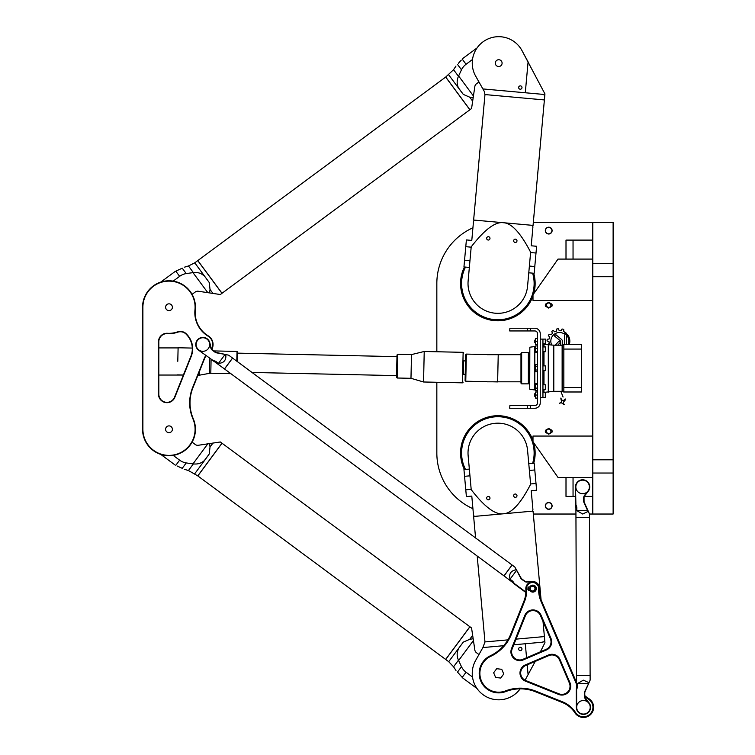 <?xml version="1.0" encoding="UTF-8"?>
<svg xmlns="http://www.w3.org/2000/svg" width="755" height="755" viewBox="0 0 755 755"><rect width="100%" height="100%" fill="white"/><g stroke="black" fill="none" stroke-linecap="round" stroke-linejoin="round"><path stroke-width="1.13" d="M563.353 344.875A0.944 0.944 0 0 1 562.569 343.95L562.569 341.751A3.095 3.095 0 0 0 561.456 339.373L555.897 334.739A6.644 6.644 0 0 0 554.34 335.862L560.087 340.618A1.727 1.727 0 0 1 560.71 341.949L560.71 343.95A2.803 2.803 0 0 0 561.003 345.195M566.259 344.516A2.803 2.803 0 0 0 566.316 343.94L566.288 333.153L564.457 335.135L564.457 343.95A0.944 0.944 0 0 1 564.268 344.516M533.323 222.47L613.126 222.47L613.126 514.032L589.495 514.032L588.353 511.456M436.834 351.755L436.834 283.493A61.023 61.023 0 0 1 472.932 227.793M472.932 508.71A61.023 61.023 0 0 1 436.834 453.009L436.834 382.275M575.933 514.032L533.323 514.032M560.88 391.354L563.06 397.026M548.715 428.425L545.478 430.293L548.715 428.425L551.943 430.293L548.715 428.425M548.715 434.2L551.943 432.332L548.715 434.2L545.478 432.332L548.715 434.2M464.419 469.516A37.297 37.297 0 0 1 483.323 418.666A37.297 37.297 0 0 1 532.992 440.514M533.7 442.723A37.297 37.297 0 0 1 533.709 463.259A37.297 37.297 0 0 0 535.153 453.009A37.297 37.297 0 0 1 533.709 463.259M532.992 295.998A37.297 37.297 0 0 1 483.323 317.846A37.297 37.297 0 0 1 464.419 266.987A37.297 37.297 0 0 0 460.559 283.493A37.297 37.297 0 0 1 464.419 266.987M533.709 273.244A37.297 37.297 0 0 1 533.7 293.78A37.297 37.297 0 0 0 533.709 273.244A37.297 37.297 0 0 1 533.7 293.78M545.478 304.171L548.715 302.311L551.943 304.171L548.715 302.311L545.478 304.171A3.388 3.388 0 0 0 545.478 306.209L548.715 308.078L545.478 306.209M551.943 306.209L548.715 308.078L551.943 306.209A3.388 3.388 0 0 0 551.943 304.171M557.756 345.195L559.908 342.874A0.934 0.934 0 0 0 559.851 341.562A0.934 0.934 0 0 0 558.54 341.609L555.208 345.195M559.427 403.293C561.89 401.462 563.683 405.35 564.41 404.397C561.116 402.151 566.278 400.773 565.193 398.933C563.362 401.264 561.918 400.962 560.871 398.045C560.597 399.65 563.088 402.509 559.427 403.293M561.852 391.307L563.73 391.987M569.27 344.516A10.362 10.362 0 0 0 567.59 334.701L567.59 336.437A9.381 9.381 0 0 1 568.232 344.516M551.763 345.073A8.654 8.654 0 0 1 564.032 333.795L565.278 332.445A10.457 10.457 0 0 0 563.759 331.605L563.74 329.473A12.429 12.429 0 0 0 562.39 329.057A0.519 0.519 0 0 0 561.795 329.34L561.078 330.813A10.457 10.457 0 0 0 559.238 330.69L558.313 328.765A12.429 12.429 0 0 0 556.822 329.001A0.481 0.481 0 0 0 556.444 329.463L556.444 331.134A10.457 10.457 0 0 0 554.783 331.804L553.122 330.454A12.429 12.429 0 0 0 551.811 331.351L552.415 333.427A10.457 10.457 0 0 0 551.197 334.748L549.13 334.248A12.429 12.429 0 0 0 548.338 335.616L549.8 337.174A10.457 10.457 0 0 0 549.253 338.919L547.177 339.325A12.429 12.429 0 0 0 547.045 340.92L549.036 341.751A10.457 10.457 0 0 0 549.291 343.525L547.837 344.318A0.472 0.472 0 0 0 547.79 344.346M551.943 430.293A3.388 3.388 0 0 1 551.943 432.332M545.478 432.332A3.388 3.388 0 0 1 545.478 430.293M548.715 429.095A2.218 2.218 0 0 0 546.79 432.417A2.218 2.218 0 0 0 550.631 432.417A2.218 2.218 0 0 0 548.715 429.095M548.715 502.509A3.388 3.388 0 0 1 551.65 507.596A3.388 3.388 0 0 1 545.771 507.596A3.388 3.388 0 0 1 548.715 502.509M548.715 502.688A3.209 3.209 0 0 0 545.931 507.502A3.209 3.209 0 0 0 551.49 507.502A3.209 3.209 0 0 0 548.715 502.688M548.715 307.408A2.218 2.218 0 0 1 546.79 304.086A2.218 2.218 0 0 1 550.631 304.086A2.218 2.218 0 0 1 548.715 307.408M548.715 233.993A3.388 3.388 0 0 0 551.65 228.907A3.388 3.388 0 0 0 545.771 228.907A3.388 3.388 0 0 0 548.715 233.993M548.715 233.814A3.209 3.209 0 0 1 545.931 229.001A3.209 3.209 0 0 1 551.49 229.001A3.209 3.209 0 0 1 548.715 233.814M509.719 408.257L509.889 405.548L509.719 408.257M530.501 408.257L534.814 408.257A5.427 5.427 0 0 0 540.24 402.83L540.24 333.672A5.427 5.427 0 0 0 534.814 328.246L527.273 328.246L527.273 330.954L534.814 330.954A2.709 2.709 0 0 1 537.522 333.672L537.522 402.83A2.709 2.709 0 0 1 534.814 405.548L527.273 405.548L527.273 408.257L530.501 408.257L530.501 405.548M527.273 408.257L509.889 408.257M509.889 405.548L527.273 405.548M509.889 328.246L509.719 330.954L509.889 328.246L527.273 328.246M527.273 330.954L509.889 330.954M542.949 365.882L545.318 365.882L545.318 370.63L542.949 370.63L545.657 370.63L545.657 365.882L542.949 365.882M537.522 383.785L535.588 383.785L535.588 384.701L537.522 384.701M537.522 388.108L535.588 388.108L535.588 384.701M537.522 390.59L535.588 390.59L535.588 388.108M535.588 389.948L534.814 389.948L534.814 346.554L529.831 347.206L529.727 389.184L529.831 347.206M537.522 391.987L535.588 391.987L535.588 395.035L537.522 395.035M537.522 398.083L535.588 398.083L535.588 395.035M535.588 396.394L534.814 396.394L534.814 393.676L535.588 393.676M537.522 341.468L535.588 341.468L535.588 338.419L537.522 338.419M537.522 344.516L535.588 344.516L535.588 341.468M535.588 342.827L534.814 342.827L534.814 340.109L535.588 340.109M537.522 351.802L535.588 351.802L535.588 345.913L537.522 345.913M537.522 352.717L535.588 352.717L535.588 351.802M537.522 348.404L535.588 348.404M537.522 371.771L535.588 371.771L535.588 364.731L537.522 364.731M537.522 366.486L535.588 366.486M537.522 370.016L535.588 370.016M535.588 366.892L534.814 366.892M566.005 477.424L573.045 477.424L573.045 496.403L566.005 496.403L566.005 477.424L558.002 477.424L532.992 441.713L532.992 436.06L592.788 436.06M592.788 300.443L532.992 300.443L532.992 294.799L558.002 259.088L566.005 259.088L566.005 240.099L592.788 240.099M592.788 514.032L592.788 222.47M592.788 477.424L573.045 477.424M573.045 496.403L575.527 496.403M584.313 496.403L592.788 496.403M582.615 480.133A6.776 6.776 0 0 1 589.391 486.918A6.776 6.776 0 0 1 582.615 493.695A6.776 6.776 0 0 1 575.838 486.918A6.776 6.776 0 0 1 582.615 480.133A6.776 6.776 0 0 1 589.391 486.918A6.776 6.776 0 0 1 582.615 493.695A6.776 6.776 0 0 1 575.838 486.918A6.776 6.776 0 0 1 588.721 483.964A6.776 6.776 0 0 1 587.918 491.137L584.502 495.431A3.728 3.728 0 0 0 583.691 497.772L583.709 501.16A3.728 3.728 0 0 0 584.03 502.679L587.616 510.616L576.829 510.673L582.718 514.032L588.003 511.475M573.045 240.099L573.045 259.088L566.005 259.088M573.045 259.088L592.788 259.088M465.505 267.081A36.278 36.278 0 0 0 497.856 319.771A36.278 36.278 0 0 0 532.624 273.15M532.624 463.362A36.278 36.278 0 0 0 497.856 416.732A36.278 36.278 0 0 0 465.505 469.421M545.657 339.099L545.657 343.846L542.949 343.846L545.318 343.846L545.318 339.099L542.949 339.099L545.657 339.099M545.657 347.64L545.657 351.688L542.949 351.688L545.318 351.688L545.318 346.941L542.949 346.941L545.657 346.941L545.657 347.64M545.657 388.872L545.657 389.561L542.949 389.561L545.318 389.561L545.318 384.814L542.949 384.814L545.657 384.814L545.657 388.872M540.24 397.413L545.657 397.413L545.657 392.666L542.949 392.666L545.318 392.666L545.318 397.413L542.949 397.413L542.949 339.099L540.24 339.099M563.655 391.987L562.475 391.307L562.475 345.195L563.655 344.516M563.834 344.516L563.834 391.987L581.463 391.987L581.463 344.516L563.834 344.516M563.834 387.428L581.463 387.428M563.834 349.074L581.463 349.074M562.135 391.307L562.135 345.195L562.135 391.307L553.792 391.307L553.792 345.195L562.135 345.195M542.949 392.496L553.792 391.307M543.987 392.156L543.987 389.561M543.987 384.814L543.987 370.63M543.987 365.882L543.987 351.688M543.987 346.941L543.987 344.346L553.792 345.195M529.614 384.927L529.614 351.575L529.727 384.974M521.658 352.661L520.978 353.331L520.978 383.172L521.658 383.851L521.658 352.661L528.368 352.661L528.368 383.851L521.658 383.851M528.368 383.851L529.047 383.172L529.047 353.331L528.368 352.661M211.862 349.329A10.174 10.174 0 0 0 208.182 335.833A27.123 27.123 0 0 1 195.3 309.909A26.444 26.444 0 0 0 170.337 280.813A26.444 26.444 0 0 0 142.553 307.228L142.553 429.274A26.444 26.444 0 0 0 174.311 455.18A26.444 26.444 0 0 0 193.299 418.865A40.685 40.685 0 0 1 192.921 387.721L204.652 358.389A13.562 13.562 0 0 1 206.077 355.728M190.855 356.36L174.518 397.215A8.135 8.135 0 0 1 158.824 394.195L158.824 341.751A8.135 8.135 0 0 1 167.44 333.625A26.444 26.444 0 0 0 177.689 332.2A8.135 8.135 0 0 1 186.381 334.418L187.023 335.126A20.338 20.338 0 0 1 190.855 356.36L191.175 356.483A20.678 20.678 0 0 0 187.278 334.89L186.627 334.182A8.475 8.475 0 0 0 177.576 331.879A26.104 26.104 0 0 1 167.459 333.285A8.475 8.475 0 0 0 158.484 341.751L158.484 394.195A8.475 8.475 0 0 0 174.83 397.347L191.175 356.483M205.804 355.53A13.901 13.901 0 0 0 204.341 358.266L192.61 387.598A41.025 41.025 0 0 0 192.987 418.997A26.104 26.104 0 0 1 174.245 454.85A26.104 26.104 0 0 1 142.893 429.274L142.893 307.228A26.104 26.104 0 0 1 170.319 281.153A26.104 26.104 0 0 1 194.969 309.871A27.463 27.463 0 0 0 208.012 336.117A9.834 9.834 0 0 1 211.636 349.027M168.997 432.672A3.388 3.388 0 0 1 166.062 427.585A3.388 3.388 0 0 1 171.932 427.585A3.388 3.388 0 0 1 168.997 432.672M168.997 310.616A3.388 3.388 0 0 1 166.062 305.53A3.388 3.388 0 0 1 171.932 305.53A3.388 3.388 0 0 1 168.997 310.616M202.897 351.301A6.776 6.776 0 0 0 208.767 341.128A6.776 6.776 0 0 0 197.027 341.128A6.776 6.776 0 0 0 202.897 351.301A6.776 6.776 0 0 1 199.094 338.91A6.776 6.776 0 0 1 209.456 342.789A6.776 6.776 0 0 1 202.897 351.301M500.697 678.056L495.648 677.452L493.638 672.78L496.686 668.703L501.745 669.308L503.745 673.979L500.697 678.056M529.916 588.211A2.709 2.709 0 0 0 532.596 591.335A2.709 2.709 0 0 0 535.304 588.758A2.709 2.709 0 0 0 532.87 585.927A2.709 2.709 0 0 0 529.916 588.211L527.868 588.164A1.217 1.217 0 0 1 529.085 586.937L529.812 586.937A3.473 3.473 0 0 1 535.068 585.946A3.473 3.473 0 0 1 535.068 591.297A3.473 3.473 0 0 1 529.812 590.306L529.085 590.306A1.217 1.217 0 0 1 527.868 589.079L529.916 589.032M584.795 696.516A27.803 27.803 0 0 0 588.447 699.206A9.494 9.494 0 0 1 590.25 713.909A9.494 9.494 0 0 1 575.499 712.465A27.803 27.803 0 0 0 562.541 701.839L535.729 691.118A41.365 41.365 0 0 0 505.473 690.929A18.818 18.818 0 0 1 481.397 680.793A18.818 18.818 0 0 1 490.656 656.369A41.365 41.365 0 0 0 511.399 634.332L524.593 601.339A27.803 27.803 0 0 0 526.509 589.051A6.106 6.106 0 0 1 532.52 582.52A6.106 6.106 0 0 1 538.692 588.9A27.803 27.803 0 0 0 540.91 601.14L576.584 684.37M523.206 659.927L546.365 649.998A8.815 8.815 0 0 0 550.99 638.428L541.071 615.268A8.815 8.815 0 0 0 524.782 615.467L511.55 648.545A8.815 8.815 0 0 0 523.206 659.927L522.941 659.304A8.135 8.135 0 0 1 512.183 648.8L525.414 615.721A8.135 8.135 0 0 1 540.448 615.533L550.367 638.692A8.135 8.135 0 0 1 546.091 649.375L522.941 659.304M560.078 659.615A8.815 8.815 0 0 0 548.498 654.991L525.338 664.91A8.815 8.815 0 0 0 525.537 681.199L558.624 694.43A8.815 8.815 0 0 0 569.997 682.775L560.078 659.615L559.455 659.879L569.374 683.039A8.135 8.135 0 0 1 558.87 693.798L525.791 680.566A8.135 8.135 0 0 1 525.612 665.533L548.762 655.614A8.135 8.135 0 0 1 559.455 659.879M532.596 590.995A2.369 2.369 0 0 1 530.548 587.437A2.369 2.369 0 0 1 534.653 587.437A2.369 2.369 0 0 1 532.596 590.995M583.455 714.06A6.776 6.776 0 0 0 590.231 707.284A6.776 6.776 0 0 0 583.455 700.498A6.776 6.776 0 0 0 576.669 707.284A6.776 6.776 0 0 0 583.455 714.06M576.575 682.633L541.533 600.867A27.123 27.123 0 0 1 539.372 588.938A6.776 6.776 0 0 0 532.52 581.841A6.776 6.776 0 0 0 525.839 589.098A27.123 27.123 0 0 1 523.961 601.084L510.767 634.077A40.685 40.685 0 0 1 490.373 655.755A19.498 19.498 0 0 0 480.775 681.057A19.498 19.498 0 0 0 505.718 691.571A40.685 40.685 0 0 1 535.484 691.75L562.286 702.471A27.123 27.123 0 0 1 574.933 712.833A10.174 10.174 0 0 0 590.731 714.39A10.174 10.174 0 0 0 588.796 698.63A27.123 27.123 0 0 1 584.785 695.6M518.657 87.391A1.67 1.67 0 0 1 521.28 86.183A1.67 1.67 0 0 1 521.016 89.062A1.67 1.67 0 0 1 518.657 87.391M486.654 238.231A1.67 1.67 0 0 1 489.278 237.013A1.67 1.67 0 0 1 489.013 239.892A1.67 1.67 0 0 1 486.654 238.231M513.664 240.666A1.67 1.67 0 0 1 516.288 239.458A1.67 1.67 0 0 1 516.024 242.327A1.67 1.67 0 0 1 513.664 240.666M495.318 62.816A3.388 3.388 0 0 1 500.65 60.353A3.388 3.388 0 0 1 500.121 66.204A3.388 3.388 0 0 1 495.318 62.816M469.355 267.43L463.947 266.94L466.392 239.93L471.79 240.42L473.498 221.479L474.31 220.092M528.783 272.8L534.181 273.282L536.616 246.272L531.218 245.79L532.926 226.849L532.388 225.339M468.128 280.935A29.832 29.832 0 0 0 495.176 313.212A29.832 29.832 0 0 0 527.556 286.305L530.633 252.227C533.766 217.534 533.766 217.534 530.633 252.227C520.61 232.861 511.512 223.018 503.349 222.716C495.252 221.555 484.54 229.595 471.205 246.857L468.128 280.935M471.205 246.857C474.338 212.174 474.338 212.174 471.205 246.857M473.63 220.035L533.058 225.396L544.94 93.856L544.393 99.934L484.965 94.564L473.63 220.035M482.889 88.93L484.285 91.412L482.889 88.93L525.291 92.761L528.085 61.882L521.96 50.547A26.444 26.444 0 0 0 485.918 39.977A26.444 26.444 0 0 0 475.659 76.113L482.889 88.93M544.723 96.291C544.968 95.064 543.808 94.375 541.241 94.205L525.291 92.761M542.071 94.29L544.072 94.856M544.902 93.846L521.96 50.547M197.819 260.579L222.027 293.27L469.874 109.777L445.667 77.076L197.819 260.579M173.178 281.115L179.633 276.339A16.742 15.846 54.9 0 1 186.23 273.565L192.987 272.64L207.804 292.657L209.588 292.921L210.022 289.448L212.967 293.431L220.337 294.525L221.97 293.317L197.763 260.617L194.781 262.825L209.229 282.502L210.022 289.448L209.229 282.502L204.388 275.952L201.16 273.744M458.455 87.854L463.296 94.394L469.714 97.178L463.296 94.394L458.653 88.269A15.751 11.136 -126.5 0 1 458.455 87.854C456.728 84.079 456.728 80.238 458.464 76.321L453.566 69.696L445.724 77.038L469.931 109.73L471.564 108.522L473.432 95.989L458.615 75.972L461.475 69.79A16.742 15.846 52.1 0 1 466.052 64.279L472.498 59.503M461.239 60.145L458.511 63.203M458.681 63.005L459.399 62.184M462.22 59.107L466.052 64.279M457.492 64.411C455.51 66.6 455.51 66.6 457.492 64.411L461.475 69.79M478.953 81.955L476.452 83.814A4.068 4.068 0 0 0 474.848 86.476L473.432 95.989M472.658 101.161L469.714 97.178L473.168 97.782M186.23 273.565L182.248 268.185C184.918 266.94 184.918 266.94 182.248 268.185L175.802 271.168L179.633 276.339M177.085 270.535L177.623 270.271M178.718 269.752L179.567 269.365M207.804 292.657L198.291 291.241A4.068 4.068 0 0 0 195.271 291.987L192.091 294.346M194.781 262.825L188.457 265.977L193.355 272.602C197.621 272.083 201.292 273.197 204.388 275.952A15.751 11.136 53.5 0 1 204.728 276.273M209.588 292.921L212.967 293.431M222.027 443.232L197.819 475.924L445.667 659.426L469.874 626.735L222.027 443.232M197.763 475.886L221.97 443.194L220.337 441.977L207.804 443.846L192.987 463.863A8.796 6.861 -173.7 0 0 193.355 463.9L188.457 470.525L197.763 475.886M472.498 676.999L466.052 672.224A16.742 15.846 127.9 0 1 461.475 666.712L458.615 660.531L473.432 640.514L471.564 627.981L469.931 626.773L445.724 659.464L448.706 661.682L463.296 642.109L469.714 639.334L463.296 642.109L458.455 648.649L457.285 652.395M209.588 443.581L210.022 447.064L209.229 454.01L210.022 447.064L212.967 443.081M204.388 460.55L209.229 454.01L204.728 460.239A15.751 11.136 126.5 0 1 204.388 460.55C201.283 463.306 197.612 464.419 193.355 463.9M461.475 666.712L457.492 672.092C455.51 669.912 455.51 669.912 457.492 672.092L462.22 677.395L466.052 672.224M460.012 675.017L459.399 674.319M448.706 661.682L453.566 666.807L458.464 660.181C456.728 656.255 456.728 652.414 458.455 648.649A15.751 11.136 -53.5 0 1 458.653 648.234M473.168 638.73L469.714 639.334L472.658 635.351M473.432 640.514L474.848 650.027A4.068 4.068 0 0 0 476.452 652.697L478.953 654.547M182.229 468.308L180.804 467.694M180.558 467.59L179.567 467.137M178.718 466.75L177.623 466.241M177.076 465.967L182.248 468.317C184.918 469.572 184.918 469.572 182.248 468.317L186.23 462.938A16.742 15.846 125.1 0 1 179.633 460.163L173.178 455.388M192.987 463.863L186.23 462.938M192.091 442.156L195.271 444.516A4.068 4.068 0 0 0 198.291 445.271L207.804 443.846M518.657 649.111A1.67 1.67 0 0 0 521.28 650.319A1.67 1.67 0 0 0 521.016 647.45A1.67 1.67 0 0 0 518.657 649.111M486.654 498.272A1.67 1.67 0 0 0 489.278 499.489A1.67 1.67 0 0 0 489.013 496.611A1.67 1.67 0 0 0 486.654 498.272M513.664 495.837A1.67 1.67 0 0 0 516.288 497.045A1.67 1.67 0 0 0 516.024 494.176A1.67 1.67 0 0 0 513.664 495.837M469.355 469.072L463.947 469.563L466.392 496.573L471.79 496.082L473.498 515.023L474.31 516.411M528.783 463.702L534.181 463.221L536.616 490.231L531.218 490.722L532.926 509.653L532.388 511.163M468.128 455.567A29.832 29.832 0 0 1 495.176 423.3A29.832 29.832 0 0 1 527.556 450.197L530.633 484.285C533.766 518.968 533.766 518.968 530.633 484.285C520.61 503.651 511.512 513.485 503.349 513.787C495.252 514.957 484.54 506.907 471.205 489.646C474.338 524.338 474.338 524.338 471.205 489.646L468.128 455.567M475.575 537.966L473.63 516.477L533.058 511.107L541.061 599.678M543.034 621.582L544.94 642.656L540.41 651.81M513.787 644.789L541.241 642.307C543.808 642.127 544.968 641.439 544.723 640.221L544.393 636.578L516.042 639.136M542.071 642.212L544.072 641.646M503.66 645.695L482.889 647.573L484.965 641.939L507.898 639.872M535.229 661.418L525.055 680.227L528.085 674.621L527.198 664.853M525.291 643.741L526.556 657.747M520.157 688.834A26.444 26.444 0 0 1 484.455 695.657A26.444 26.444 0 0 1 475.659 660.389L482.889 647.573M576.273 690.57L576.329 707.312A7.116 7.116 0 0 0 585.842 713.994A7.116 7.116 0 0 0 588.994 702.811L585.54 698.535A3.388 3.388 0 0 1 584.785 696.421L584.776 693.024A3.388 3.388 0 0 1 585.059 691.646L590.127 680.132L590.117 675.385L576.556 675.442L576.594 686.522L577.499 686.522A4.521 3.643 179.4 0 1 577.377 687.399L576.273 690.57L576.48 687.399L577.377 687.399M583.332 675.347L590.108 675.319L589.513 517.468L575.952 517.524L576.556 675.376L583.332 675.347M576.829 510.673L576.82 507.728L575.914 507.728L575.952 517.449L589.513 517.401L589.495 514.013M576.82 507.728A4.521 3.643 -179.9 0 0 576.688 506.85L575.791 506.85L575.555 503.679L576.688 506.85M588.032 510.748L584.342 502.537A3.388 3.388 0 0 1 584.049 501.16L584.03 497.772A3.388 3.388 0 0 1 584.766 495.648L588.192 491.345A7.116 7.116 0 0 0 584.946 480.189A7.116 7.116 0 0 0 575.499 486.937L575.555 503.679M575.905 504.293L575.499 486.937M589.004 682.699L583.351 680.161L577.49 683.577L577.499 686.522M588.692 683.407L584.757 691.514A3.728 3.728 0 0 0 584.436 693.033L584.445 696.421A3.728 3.728 0 0 0 585.276 698.743L588.73 703.028A6.776 6.776 0 0 1 585.72 713.673A6.776 6.776 0 0 1 576.669 707.312L576.603 689.957M588.655 682.68L588.277 683.549M577.49 683.577L588.268 683.53M503.991 575.876L512.06 564.976L232.597 358.078L224.528 368.978L503.991 575.876M539.353 590.872A7.116 7.116 0 0 0 532.332 581.51L526.839 581.718A3.388 3.388 0 0 1 524.687 581.057L521.969 579.038A3.388 3.388 0 0 1 521.035 577.981L514.834 567.033L512.107 565.014L504.038 575.914L512.494 582.313L513.023 581.605A4.521 3.643 -53.8 0 0 512.4 580.972L511.852 581.699M215.571 362.343L216.109 361.607A4.521 3.643 -53.1 0 0 215.326 361.192L214.797 361.909L224.48 368.931L232.549 358.03L228.727 355.209L216.449 352.481A3.388 3.388 0 0 1 215.175 351.896L212.448 349.876A3.388 3.388 0 0 1 211.183 348.017L209.786 342.704A7.116 7.116 0 0 0 198.905 338.627A7.116 7.116 0 0 0 198.659 350.245L212.816 360.295L198.659 350.245M516.212 569.468L515.995 569.742C510.72 570.837 508.738 573.998 510.031 579.217L512.4 580.972M513.023 581.605L514.91 584.379L512.494 582.313M514.91 584.379L525.858 592.496M525.876 592.08L514.617 583.747M516.599 570.148L520.733 578.151A3.728 3.728 0 0 0 521.762 579.312L524.489 581.322A3.728 3.728 0 0 0 526.848 582.058L532.332 581.51M515.995 569.742L516.458 570.563M516.439 570.563L510.031 579.217M216.109 361.607L218.478 363.363C223.857 363.07 226.292 360.248 225.802 354.888L226 354.605M209.786 342.704L210.862 348.102A3.728 3.728 0 0 0 212.24 350.15L214.967 352.17A3.728 3.728 0 0 0 216.383 352.811L225.235 354.435M225.802 354.888L224.886 354.69L218.478 363.363M212.816 360.295L215.326 361.192M214.797 361.909L212.117 360.201M158.824 375.037L183.389 375.037M142.214 346.554L142.214 376.386L142.553 346.554M498.224 354.803L497.63 381.917L493.024 381.813M487.079 381.681L465.759 381.218L466.363 354.095L493.326 354.69M466.363 354.095L465.665 354.765L465.401 365.722L465.099 380.52L465.759 381.218M237.702 352.123L237.466 361.673L237.702 352.123L237.032 351.434L236.796 361.183M192.298 348.074L178.114 347.762L177.784 361.296M397.715 354.284L397.017 354.944L396.752 366.137L396.526 377.321L397.187 378.01L397.715 354.284L411.503 354.586L410.975 378.312L423.555 381.983L462.466 382.842L463.136 352.33L424.225 351.481L423.555 381.983M463.362 374.282L463.655 360.928M465.505 360.966L463.627 360.824L463.466 367.6L463.334 374.376L465.212 374.32M530.501 330.954L530.501 328.246M613.126 263.476L592.788 263.476M613.126 276.717L592.788 276.717M592.788 459.795L613.126 459.795M613.126 473.026L592.788 473.026M548.696 392.09L548.696 344.412M548.29 392.156L548.29 344.346M543.76 392.024L543.76 389.561M543.76 384.814L543.76 370.63M543.76 365.882L543.76 351.688M543.76 346.941L543.987 344.346M546.365 649.998L546.091 649.375M550.99 638.428L550.367 638.692M512.183 648.8L511.55 648.545M541.071 615.268L540.448 615.533M525.414 615.721L524.782 615.467M548.498 654.991L548.762 655.614M569.374 683.039L569.997 682.775M525.338 664.91L525.612 665.533M558.87 693.798L558.624 694.43M525.537 681.199L525.791 680.566M510.767 634.077L511.399 634.332M524.593 601.339L523.961 601.084M490.373 655.755L490.656 656.369M526.509 589.051L525.839 589.098M505.718 691.571L505.473 690.929M538.692 588.9L539.372 588.938M535.484 691.75L535.729 691.118M540.91 601.14L541.533 600.867M562.286 702.471L562.541 701.839M574.933 712.833L575.499 712.465M588.447 699.206L588.796 698.63M469.959 260.683L464.561 260.192M471.177 247.168L465.778 246.687M530.605 252.538L536.012 253.029M529.387 266.043L534.795 266.534M448.706 74.83L458.653 88.269M194.781 473.678L204.728 460.239M179.633 460.163L175.802 465.335M471.177 489.334L465.778 489.825M469.959 475.829L464.561 476.311M529.387 470.459L534.795 469.969M530.605 483.964L536.012 483.474M230.888 373.678L210.796 373.234L211.079 359.437M209.73 358.436L209.418 373.348L199.282 375.216L199.339 371.677M535.588 385.833L534.814 385.833M535.588 388.551L534.814 388.551M535.588 347.961L534.814 347.961M535.588 350.669L534.814 350.669M535.588 369.61L534.814 369.61M543.76 344.478L542.949 344.016M535.588 346.554L534.814 346.554M534.814 389.948L529.831 389.297M529.387 351.896L529.387 384.616M487.079 381.813L520.978 381.813M487.079 354.69L520.978 354.69M484.285 91.412L484.965 94.564M462.777 58.503L477.047 47.933M453.566 69.696L455.973 66.062M160.787 282.087L175.056 271.526M188.457 265.977L184.277 267.223M462.777 678.009L477.047 688.569M453.566 666.807L455.973 670.44M160.787 454.416L175.056 464.976M188.457 470.525L184.277 469.28M477.207 556.048L484.965 641.939M575.914 507.728L575.791 506.85M576.48 687.399L576.594 686.522M190.826 348.046L184.739 347.913M158.824 347.913L178.105 347.913M237.032 351.434L213.863 350.924M210.796 373.234L209.418 373.348M199.282 375.216L197.904 375.329M183.399 375.009L177.51 374.876M396.97 356.643L237.674 353.142M396.554 375.622L252.019 372.451M397.187 378.01L410.975 378.312M411.503 354.586L424.225 351.481M463.796 353.029L463.136 352.33M463.155 382.172L462.466 382.842"/></g></svg>
